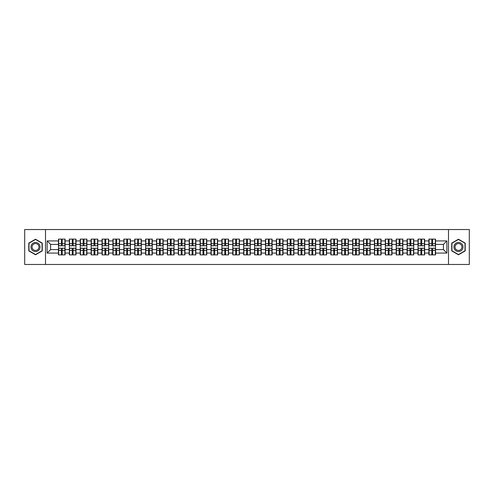<?xml version="1.0" encoding="UTF-8"?>
<svg xmlns="http://www.w3.org/2000/svg" width="494" height="494" viewBox="0 0 494 494"><rect width="100%" height="100%" fill="white"/><g stroke="black" fill="none" stroke-linecap="round" stroke-linejoin="round"><path stroke-width="0.74" d="M448.49 264.463L469.3 264.463L469.3 229.537L448.49 229.537L448.49 264.463L45.51 264.463L45.51 229.537L24.7 229.537L24.7 264.463L45.51 264.463M448.49 229.537L45.51 229.537M443.39 249.581L443.39 244.419L435.535 244.419L435.535 249.581L443.39 249.581L446.879 253.076L446.879 240.924L435.535 240.924L435.535 239.108L428.897 239.108L428.897 244.419L424.636 244.419L424.636 249.581L428.897 249.581L428.897 244.419M446.879 253.076L435.535 253.076L435.535 254.892L428.897 254.892L428.897 253.076L424.636 253.076L424.636 254.892L418.004 254.892L418.004 253.076L413.744 253.076L413.744 254.892L407.105 254.892L407.105 253.076L402.845 253.076L402.845 254.892L396.213 254.892L396.213 253.076L391.952 253.076L391.952 254.892L385.32 254.892L385.32 253.076L381.059 253.076L381.059 254.892L374.421 254.892L374.421 253.076L370.16 253.076L370.16 254.892L363.528 254.892L363.528 253.076L359.268 253.076L359.268 254.892L352.636 254.892L352.636 253.076L348.375 253.076L348.375 254.892L341.737 254.892L341.737 253.076L337.476 253.076L337.476 254.892L330.844 254.892L330.844 253.076L326.583 253.076L326.583 254.892L319.945 254.892L319.945 253.076L315.685 253.076L315.685 254.892L309.053 254.892L309.053 253.076L304.792 253.076L304.792 254.892L298.16 254.892L298.16 253.076L293.899 253.076L293.899 254.892L287.261 254.892L287.261 253.076L283 253.076L283 254.892L276.368 254.892L276.368 253.076L272.108 253.076L272.108 254.892L265.476 254.892L265.476 253.076L261.215 253.076L261.215 254.892L254.577 254.892L254.577 253.076L250.316 253.076L250.316 254.892L243.684 254.892L243.684 253.076L239.423 253.076L239.423 254.892L232.785 254.892L232.785 253.076L228.524 253.076L228.524 254.892L221.892 254.892L221.892 253.076L217.632 253.076L217.632 254.892L211 254.892L211 253.076L206.739 253.076L206.739 254.892L200.101 254.892L200.101 253.076L195.84 253.076L195.84 254.892L189.208 254.892L189.208 253.076L184.947 253.076L184.947 254.892L178.315 254.892L178.315 253.076L174.055 253.076L174.055 254.892L167.417 254.892L167.417 253.076L163.156 253.076L163.156 254.892L156.524 254.892L156.524 253.076L152.263 253.076L152.263 254.892L145.625 254.892L145.625 253.076L141.364 253.076L141.364 254.892L134.732 254.892L134.732 253.076L130.472 253.076L130.472 254.892L123.84 254.892L123.84 253.076L119.579 253.076L119.579 254.892L112.941 254.892L112.941 253.076L108.68 253.076L108.68 254.892L102.048 254.892L102.048 253.076L97.787 253.076L97.787 254.892L91.155 254.892L91.155 253.076L86.895 253.076L86.895 254.892L80.256 254.892L80.256 253.076L75.996 253.076L75.996 254.892L69.364 254.892L69.364 253.076L65.103 253.076L65.103 254.892L58.465 254.892L58.465 253.076L47.121 253.076L47.121 240.924L58.465 240.924L58.465 244.419L50.61 244.419L50.61 249.581L58.465 249.581L58.465 244.419M428.897 240.924L424.636 240.924L424.636 239.108L418.004 239.108L418.004 240.924L413.744 240.924L413.744 239.108L407.105 239.108L407.105 240.924L402.845 240.924L402.845 239.108L396.213 239.108L396.213 240.924L391.952 240.924L391.952 239.108L385.32 239.108L385.32 240.924L381.059 240.924L381.059 239.108L374.421 239.108L374.421 240.924L370.16 240.924L370.16 239.108L363.528 239.108L363.528 240.924L359.268 240.924L359.268 239.108L352.636 239.108L352.636 240.924L348.375 240.924L348.375 239.108L341.737 239.108L341.737 240.924L337.476 240.924L337.476 239.108L330.844 239.108L330.844 240.924L326.583 240.924L326.583 239.108L319.945 239.108L319.945 240.924L315.685 240.924L315.685 239.108L309.053 239.108L309.053 240.924L304.792 240.924L304.792 239.108L298.16 239.108L298.16 240.924L293.899 240.924L293.899 239.108L287.261 239.108L287.261 240.924L283 240.924L283 239.108L276.368 239.108L276.368 240.924L272.108 240.924L272.108 239.108L265.476 239.108L265.476 240.924L261.215 240.924L261.215 239.108L254.577 239.108L254.577 240.924L250.316 240.924L250.316 239.108L243.684 239.108L243.684 240.924L239.423 240.924L239.423 239.108L232.785 239.108L232.785 240.924L228.524 240.924L228.524 239.108L221.892 239.108L221.892 240.924L217.632 240.924L217.632 239.108L211 239.108L211 240.924L206.739 240.924L206.739 239.108L200.101 239.108L200.101 240.924L195.84 240.924L195.84 239.108L189.208 239.108L189.208 240.924L184.947 240.924L184.947 239.108L178.315 239.108L178.315 240.924L174.055 240.924L174.055 239.108L167.417 239.108L167.417 240.924L163.156 240.924L163.156 239.108L156.524 239.108L156.524 240.924L152.263 240.924L152.263 239.108L145.625 239.108L145.625 240.924L141.364 240.924L141.364 239.108L134.732 239.108L134.732 240.924L130.472 240.924L130.472 239.108L123.84 239.108L123.84 240.924L119.579 240.924L119.579 239.108L112.941 239.108L112.941 240.924L108.68 240.924L108.68 239.108L102.048 239.108L102.048 240.924L97.787 240.924L97.787 239.108L91.155 239.108L91.155 240.924L86.895 240.924L86.895 239.108L80.256 239.108L80.256 240.924L75.996 240.924L75.996 239.108L69.364 239.108L69.364 240.924L65.103 240.924L65.103 239.108L58.465 239.108L58.465 240.924M428.897 249.581L428.897 253.076M424.636 249.581L424.636 253.076M424.636 240.924L424.636 244.419M413.744 249.581L418.004 249.581L418.004 244.419L413.744 244.419L413.744 253.076M418.004 249.581L418.004 253.076M418.004 240.924L418.004 244.419M413.744 240.924L413.744 244.419M402.845 249.581L407.105 249.581L407.105 244.419L402.845 244.419L402.845 253.076M407.105 249.581L407.105 253.076M407.105 240.924L407.105 244.419M402.845 240.924L402.845 244.419M391.952 249.581L396.213 249.581L396.213 244.419L391.952 244.419L391.952 253.076M396.213 249.581L396.213 253.076M396.213 240.924L396.213 244.419M391.952 240.924L391.952 244.419M381.059 249.581L385.32 249.581L385.32 244.419L381.059 244.419L381.059 253.076M385.32 249.581L385.32 253.076M385.32 240.924L385.32 244.419M381.059 240.924L381.059 244.419M370.16 249.581L374.421 249.581L374.421 244.419L370.16 244.419L370.16 253.076M374.421 249.581L374.421 253.076M374.421 240.924L374.421 244.419M370.16 240.924L370.16 244.419M359.268 249.581L363.528 249.581L363.528 244.419L359.268 244.419L359.268 253.076M363.528 249.581L363.528 253.076M363.528 240.924L363.528 244.419M359.268 240.924L359.268 244.419M348.375 249.581L352.636 249.581L352.636 244.419L348.375 244.419L348.375 253.076M352.636 249.581L352.636 253.076M352.636 240.924L352.636 244.419M348.375 240.924L348.375 244.419M337.476 249.581L341.737 249.581L341.737 244.419L337.476 244.419L337.476 253.076M341.737 249.581L341.737 253.076M341.737 240.924L341.737 244.419M337.476 240.924L337.476 244.419M326.583 249.581L330.844 249.581L330.844 244.419L326.583 244.419L326.583 253.076M330.844 249.581L330.844 253.076M330.844 240.924L330.844 244.419M326.583 240.924L326.583 244.419M315.685 249.581L319.945 249.581L319.945 244.419L315.685 244.419L315.685 253.076M319.945 249.581L319.945 253.076M319.945 240.924L319.945 244.419M315.685 240.924L315.685 244.419M304.792 249.581L309.053 249.581L309.053 244.419L304.792 244.419L304.792 253.076M309.053 249.581L309.053 253.076M309.053 240.924L309.053 244.419M304.792 240.924L304.792 244.419M293.899 249.581L298.16 249.581L298.16 244.419L293.899 244.419L293.899 253.076M298.16 249.581L298.16 253.076M298.16 240.924L298.16 244.419M293.899 240.924L293.899 244.419M283 249.581L287.261 249.581L287.261 244.419L283 244.419L283 253.076M287.261 249.581L287.261 253.076M287.261 240.924L287.261 244.419M283 240.924L283 244.419M272.108 249.581L276.368 249.581L276.368 244.419L272.108 244.419L272.108 253.076M276.368 249.581L276.368 253.076M276.368 240.924L276.368 244.419M272.108 240.924L272.108 244.419M261.215 249.581L265.476 249.581L265.476 244.419L261.215 244.419L261.215 253.076M265.476 249.581L265.476 253.076M265.476 240.924L265.476 244.419M261.215 240.924L261.215 244.419M250.316 249.581L254.577 249.581L254.577 244.419L250.316 244.419L250.316 253.076M254.577 249.581L254.577 253.076M254.577 240.924L254.577 244.419M250.316 240.924L250.316 244.419M239.423 249.581L243.684 249.581L243.684 244.419L239.423 244.419L239.423 253.076M243.684 249.581L243.684 253.076M243.684 240.924L243.684 244.419M239.423 240.924L239.423 244.419M228.524 249.581L232.785 249.581L232.785 244.419L228.524 244.419L228.524 253.076M232.785 249.581L232.785 253.076M232.785 240.924L232.785 244.419M228.524 240.924L228.524 244.419M217.632 249.581L221.892 249.581L221.892 244.419L217.632 244.419L217.632 253.076M221.892 249.581L221.892 253.076M221.892 240.924L221.892 244.419M217.632 240.924L217.632 244.419M206.739 249.581L211 249.581L211 244.419L206.739 244.419L206.739 253.076M211 249.581L211 253.076M211 240.924L211 244.419M206.739 240.924L206.739 244.419M195.84 249.581L200.101 249.581L200.101 244.419L195.84 244.419L195.84 253.076M200.101 249.581L200.101 253.076M200.101 240.924L200.101 244.419M195.84 240.924L195.84 244.419M184.947 249.581L189.208 249.581L189.208 244.419L184.947 244.419L184.947 253.076M189.208 249.581L189.208 253.076M189.208 240.924L189.208 244.419M184.947 240.924L184.947 244.419M174.055 249.581L178.315 249.581L178.315 244.419L174.055 244.419L174.055 253.076M178.315 249.581L178.315 253.076M178.315 240.924L178.315 244.419M174.055 240.924L174.055 244.419M163.156 249.581L167.417 249.581L167.417 244.419L163.156 244.419L163.156 253.076M167.417 249.581L167.417 253.076M167.417 240.924L167.417 244.419M163.156 240.924L163.156 244.419M152.263 249.581L156.524 249.581L156.524 244.419L152.263 244.419L152.263 253.076M156.524 249.581L156.524 253.076M156.524 240.924L156.524 244.419M152.263 240.924L152.263 244.419M141.364 249.581L145.625 249.581L145.625 244.419L141.364 244.419L141.364 253.076M145.625 249.581L145.625 253.076M145.625 240.924L145.625 244.419M141.364 240.924L141.364 244.419M130.472 249.581L134.732 249.581L134.732 244.419L130.472 244.419L130.472 253.076M134.732 249.581L134.732 253.076M134.732 240.924L134.732 244.419M130.472 240.924L130.472 244.419M119.579 249.581L123.84 249.581L123.84 244.419L119.579 244.419L119.579 253.076M123.84 249.581L123.84 253.076M123.84 240.924L123.84 244.419M119.579 240.924L119.579 244.419M108.68 249.581L112.941 249.581L112.941 244.419L108.68 244.419L108.68 253.076M112.941 249.581L112.941 253.076M112.941 240.924L112.941 244.419M108.68 240.924L108.68 244.419M97.787 249.581L102.048 249.581L102.048 244.419L97.787 244.419L97.787 253.076M102.048 249.581L102.048 253.076M102.048 240.924L102.048 244.419M97.787 240.924L97.787 244.419M86.895 249.581L91.155 249.581L91.155 244.419L86.895 244.419L86.895 253.076M91.155 249.581L91.155 253.076M91.155 240.924L91.155 244.419M86.895 240.924L86.895 244.419M75.996 249.581L80.256 249.581L80.256 244.419L75.996 244.419L75.996 253.076M80.256 249.581L80.256 253.076M80.256 240.924L80.256 244.419M75.996 240.924L75.996 244.419M65.103 249.581L69.364 249.581L69.364 244.419L65.103 244.419L65.103 253.076M69.364 249.581L69.364 253.076M69.364 240.924L69.364 244.419M65.103 240.924L65.103 244.419M58.465 249.581L58.465 253.076M50.61 249.581L47.121 253.076M47.121 240.924L50.61 244.419M435.535 249.581L435.535 253.076M435.535 240.924L435.535 244.419M446.879 240.924L443.39 244.419M35.525 239.22L28.788 243.11L28.788 250.89L35.525 254.781L42.262 250.89L42.262 243.11L35.525 239.22M451.738 250.89L458.475 254.781L465.212 250.89L465.212 243.11L458.475 239.22L451.738 243.11L451.738 250.89M64.893 239.108L64.893 245.814L62.207 245.814L62.207 239.108M61.367 239.108L61.367 245.814L58.675 245.814L58.675 239.108M61.367 240.016L62.207 240.016M62.207 242.597L61.367 242.597M58.675 254.892L58.675 248.186L61.367 248.186L61.367 254.892M62.207 254.892L62.207 248.186L64.893 248.186L64.893 254.892M62.207 253.984L61.367 253.984M61.367 251.403L62.207 251.403M35.525 242.461A4.539 4.539 0 0 0 30.986 247A4.539 4.539 0 0 0 35.525 251.539A4.539 4.539 0 0 0 40.063 247A4.539 4.539 0 0 0 35.525 242.461M35.525 243.561A3.439 3.439 0 0 0 32.085 247A3.439 3.439 0 0 0 35.525 250.439A3.439 3.439 0 0 0 38.964 247A3.439 3.439 0 0 0 35.525 243.561M42.058 250.773L35.525 254.54L28.998 250.773L28.998 243.227L35.525 239.46L42.058 243.227L42.058 250.773M462.409 244.728A4.539 4.539 0 0 0 456.203 243.067A4.539 4.539 0 0 0 454.542 249.272A4.539 4.539 0 0 0 460.748 250.933A4.539 4.539 0 0 0 462.409 244.728M461.452 245.283A3.439 3.439 0 0 0 456.759 244.024A3.439 3.439 0 0 0 455.499 248.717A3.439 3.439 0 0 0 460.192 249.976A3.439 3.439 0 0 0 461.452 245.283M458.475 254.54L451.942 250.773L451.942 243.227L458.475 239.46L465.002 243.227L465.002 250.773L458.475 254.54M75.786 239.108L75.786 245.814L73.1 245.814L73.1 239.108M72.26 239.108L72.26 245.814L69.574 245.814L69.574 239.108M72.26 240.016L73.1 240.016M73.1 242.597L72.26 242.597M86.685 239.108L86.685 245.814L83.992 245.814L83.992 239.108M83.159 239.108L83.159 245.814L80.466 245.814L80.466 239.108M83.159 240.016L83.992 240.016M83.992 242.597L83.159 242.597M97.577 239.108L97.577 245.814L94.891 245.814L94.891 239.108M94.051 239.108L94.051 245.814L91.359 245.814L91.359 239.108M94.051 240.016L94.891 240.016M94.891 242.597L94.051 242.597M108.47 239.108L108.47 245.814L105.784 245.814L105.784 239.108M104.944 239.108L104.944 245.814L102.258 245.814L102.258 239.108M104.944 240.016L105.784 240.016M105.784 242.597L104.944 242.597M119.369 239.108L119.369 245.814L116.677 245.814L116.677 239.108M115.843 239.108L115.843 245.814L113.151 245.814L113.151 239.108M115.843 240.016L116.677 240.016M116.677 242.597L115.843 242.597M69.574 254.892L69.574 248.186L72.26 248.186L72.26 254.892M73.1 254.892L73.1 248.186L75.786 248.186L75.786 254.892M73.1 253.984L72.26 253.984M72.26 251.403L73.1 251.403M80.466 254.892L80.466 248.186L83.159 248.186L83.159 254.892M83.992 254.892L83.992 248.186L86.685 248.186L86.685 254.892M83.992 253.984L83.159 253.984M83.159 251.403L83.992 251.403M91.359 254.892L91.359 248.186L94.051 248.186L94.051 254.892M94.891 254.892L94.891 248.186L97.577 248.186L97.577 254.892M94.891 253.984L94.051 253.984M94.051 251.403L94.891 251.403M102.258 254.892L102.258 248.186L104.944 248.186L104.944 254.892M105.784 254.892L105.784 248.186L108.47 248.186L108.47 254.892M105.784 253.984L104.944 253.984M104.944 251.403L105.784 251.403M113.151 254.892L113.151 248.186L115.843 248.186L115.843 254.892M116.677 254.892L116.677 248.186L119.369 248.186L119.369 254.892M116.677 253.984L115.843 253.984M115.843 251.403L116.677 251.403M130.262 239.108L130.262 245.814L127.576 245.814L127.576 239.108M126.736 239.108L126.736 245.814L124.05 245.814L124.05 239.108M126.736 240.016L127.576 240.016M127.576 242.597L126.736 242.597M124.05 254.892L124.05 248.186L126.736 248.186L126.736 254.892M127.576 254.892L127.576 248.186L130.262 248.186L130.262 254.892M127.576 253.984L126.736 253.984M126.736 251.403L127.576 251.403M141.161 239.108L141.161 245.814L138.468 245.814L138.468 239.108M137.628 239.108L137.628 245.814L134.942 245.814L134.942 239.108M137.628 240.016L138.468 240.016M138.468 242.597L137.628 242.597M134.942 254.892L134.942 248.186L137.628 248.186L137.628 254.892M138.468 254.892L138.468 248.186L141.161 248.186L141.161 254.892M138.468 253.984L137.628 253.984M137.628 251.403L138.468 251.403M152.053 239.108L152.053 245.814L149.367 245.814L149.367 239.108M148.527 239.108L148.527 245.814L145.835 245.814L145.835 239.108M148.527 240.016L149.367 240.016M149.367 242.597L148.527 242.597M145.835 254.892L145.835 248.186L148.527 248.186L148.527 254.892M149.367 254.892L149.367 248.186L152.053 248.186L152.053 254.892M149.367 253.984L148.527 253.984M148.527 251.403L149.367 251.403M162.946 239.108L162.946 245.814L160.26 245.814L160.26 239.108M159.42 239.108L159.42 245.814L156.734 245.814L156.734 239.108M159.42 240.016L160.26 240.016M160.26 242.597L159.42 242.597M156.734 254.892L156.734 248.186L159.42 248.186L159.42 254.892M160.26 254.892L160.26 248.186L162.946 248.186L162.946 254.892M160.26 253.984L159.42 253.984M159.42 251.403L160.26 251.403M173.845 239.108L173.845 245.814L171.152 245.814L171.152 239.108M170.319 239.108L170.319 245.814L167.627 245.814L167.627 239.108M170.319 240.016L171.152 240.016M171.152 242.597L170.319 242.597M167.627 254.892L167.627 248.186L170.319 248.186L170.319 254.892M171.152 254.892L171.152 248.186L173.845 248.186L173.845 254.892M171.152 253.984L170.319 253.984M170.319 251.403L171.152 251.403M184.737 239.108L184.737 245.814L182.051 245.814L182.051 239.108M181.212 239.108L181.212 245.814L178.519 245.814L178.519 239.108M181.212 240.016L182.051 240.016M182.051 242.597L181.212 242.597M178.519 254.892L178.519 248.186L181.212 248.186L181.212 254.892M182.051 254.892L182.051 248.186L184.737 248.186L184.737 254.892M182.051 253.984L181.212 253.984M181.212 251.403L182.051 251.403M195.63 239.108L195.63 245.814L192.944 245.814L192.944 239.108M192.104 239.108L192.104 245.814L189.418 245.814L189.418 239.108M192.104 240.016L192.944 240.016M192.944 242.597L192.104 242.597M189.418 254.892L189.418 248.186L192.104 248.186L192.104 254.892M192.944 254.892L192.944 248.186L195.63 248.186L195.63 254.892M192.944 253.984L192.104 253.984M192.104 251.403L192.944 251.403M206.529 239.108L206.529 245.814L203.837 245.814L203.837 239.108M203.003 239.108L203.003 245.814L200.311 245.814L200.311 239.108M203.003 240.016L203.837 240.016M203.837 242.597L203.003 242.597M200.311 254.892L200.311 248.186L203.003 248.186L203.003 254.892M203.837 254.892L203.837 248.186L206.529 248.186L206.529 254.892M203.837 253.984L203.003 253.984M203.003 251.403L203.837 251.403M217.422 239.108L217.422 245.814L214.736 245.814L214.736 239.108M213.896 239.108L213.896 245.814L211.21 245.814L211.21 239.108M213.896 240.016L214.736 240.016M214.736 242.597L213.896 242.597M211.21 254.892L211.21 248.186L213.896 248.186L213.896 254.892M214.736 254.892L214.736 248.186L217.422 248.186L217.422 254.892M214.736 253.984L213.896 253.984M213.896 251.403L214.736 251.403M228.321 239.108L228.321 245.814L225.628 245.814L225.628 239.108M224.789 239.108L224.789 245.814L222.102 245.814L222.102 239.108M224.789 240.016L225.628 240.016M225.628 242.597L224.789 242.597M222.102 254.892L222.102 248.186L224.789 248.186L224.789 254.892M225.628 254.892L225.628 248.186L228.321 248.186L228.321 254.892M225.628 253.984L224.789 253.984M224.789 251.403L225.628 251.403M239.213 239.108L239.213 245.814L236.521 245.814L236.521 239.108M235.687 239.108L235.687 245.814L232.995 245.814L232.995 239.108M235.687 240.016L236.521 240.016M236.521 242.597L235.687 242.597M232.995 254.892L232.995 248.186L235.687 248.186L235.687 254.892M236.521 254.892L236.521 248.186L239.213 248.186L239.213 254.892M236.521 253.984L235.687 253.984M235.687 251.403L236.521 251.403M250.106 239.108L250.106 245.814L247.42 245.814L247.42 239.108M246.58 239.108L246.58 245.814L243.894 245.814L243.894 239.108M246.58 240.016L247.42 240.016M247.42 242.597L246.58 242.597M243.894 254.892L243.894 248.186L246.58 248.186L246.58 254.892M247.42 254.892L247.42 248.186L250.106 248.186L250.106 254.892M247.42 253.984L246.58 253.984M246.58 251.403L247.42 251.403M261.005 239.108L261.005 245.814L258.313 245.814L258.313 239.108M257.479 239.108L257.479 245.814L254.787 245.814L254.787 239.108M257.479 240.016L258.313 240.016M258.313 242.597L257.479 242.597M254.787 254.892L254.787 248.186L257.479 248.186L257.479 254.892M258.313 254.892L258.313 248.186L261.005 248.186L261.005 254.892M258.313 253.984L257.479 253.984M257.479 251.403L258.313 251.403M271.898 239.108L271.898 245.814L269.211 245.814L269.211 239.108M268.372 239.108L268.372 245.814L265.679 245.814L265.679 239.108M268.372 240.016L269.211 240.016M269.211 242.597L268.372 242.597M265.679 254.892L265.679 248.186L268.372 248.186L268.372 254.892M269.211 254.892L269.211 248.186L271.898 248.186L271.898 254.892M269.211 253.984L268.372 253.984M268.372 251.403L269.211 251.403M282.79 239.108L282.79 245.814L280.104 245.814L280.104 239.108M279.264 239.108L279.264 245.814L276.578 245.814L276.578 239.108M279.264 240.016L280.104 240.016M280.104 242.597L279.264 242.597M276.578 254.892L276.578 248.186L279.264 248.186L279.264 254.892M280.104 254.892L280.104 248.186L282.79 248.186L282.79 254.892M280.104 253.984L279.264 253.984M279.264 251.403L280.104 251.403M293.689 239.108L293.689 245.814L290.997 245.814L290.997 239.108M290.163 239.108L290.163 245.814L287.471 245.814L287.471 239.108M290.163 240.016L290.997 240.016M290.997 242.597L290.163 242.597M287.471 254.892L287.471 248.186L290.163 248.186L290.163 254.892M290.997 254.892L290.997 248.186L293.689 248.186L293.689 254.892M290.997 253.984L290.163 253.984M290.163 251.403L290.997 251.403M304.582 239.108L304.582 245.814L301.896 245.814L301.896 239.108M301.056 239.108L301.056 245.814L298.37 245.814L298.37 239.108M301.056 240.016L301.896 240.016M301.896 242.597L301.056 242.597M298.37 254.892L298.37 248.186L301.056 248.186L301.056 254.892M301.896 254.892L301.896 248.186L304.582 248.186L304.582 254.892M301.896 253.984L301.056 253.984M301.056 251.403L301.896 251.403M315.481 239.108L315.481 245.814L312.788 245.814L312.788 239.108M311.949 239.108L311.949 245.814L309.263 245.814L309.263 239.108M311.949 240.016L312.788 240.016M312.788 242.597L311.949 242.597M309.263 254.892L309.263 248.186L311.949 248.186L311.949 254.892M312.788 254.892L312.788 248.186L315.481 248.186L315.481 254.892M312.788 253.984L311.949 253.984M311.949 251.403L312.788 251.403M326.373 239.108L326.373 245.814L323.681 245.814L323.681 239.108M322.848 239.108L322.848 245.814L320.155 245.814L320.155 239.108M322.848 240.016L323.681 240.016M323.681 242.597L322.848 242.597M320.155 254.892L320.155 248.186L322.848 248.186L322.848 254.892M323.681 254.892L323.681 248.186L326.373 248.186L326.373 254.892M323.681 253.984L322.848 253.984M322.848 251.403L323.681 251.403M337.266 239.108L337.266 245.814L334.58 245.814L334.58 239.108M333.74 239.108L333.74 245.814L331.054 245.814L331.054 239.108M333.74 240.016L334.58 240.016M334.58 242.597L333.74 242.597M331.054 254.892L331.054 248.186L333.74 248.186L333.74 254.892M334.58 254.892L334.58 248.186L337.266 248.186L337.266 254.892M334.58 253.984L333.74 253.984M333.74 251.403L334.58 251.403M348.165 239.108L348.165 245.814L345.473 245.814L345.473 239.108M344.633 239.108L344.633 245.814L341.947 245.814L341.947 239.108M344.633 240.016L345.473 240.016M345.473 242.597L344.633 242.597M341.947 254.892L341.947 248.186L344.633 248.186L344.633 254.892M345.473 254.892L345.473 248.186L348.165 248.186L348.165 254.892M345.473 253.984L344.633 253.984M344.633 251.403L345.473 251.403M359.058 239.108L359.058 245.814L356.372 245.814L356.372 239.108M355.532 239.108L355.532 245.814L352.839 245.814L352.839 239.108M355.532 240.016L356.372 240.016M356.372 242.597L355.532 242.597M352.839 254.892L352.839 248.186L355.532 248.186L355.532 254.892M356.372 254.892L356.372 248.186L359.058 248.186L359.058 254.892M356.372 253.984L355.532 253.984M355.532 251.403L356.372 251.403M369.95 239.108L369.95 245.814L367.264 245.814L367.264 239.108M366.425 239.108L366.425 245.814L363.738 245.814L363.738 239.108M366.425 240.016L367.264 240.016M367.264 242.597L366.425 242.597M363.738 254.892L363.738 248.186L366.425 248.186L366.425 254.892M367.264 254.892L367.264 248.186L369.95 248.186L369.95 254.892M367.264 253.984L366.425 253.984M366.425 251.403L367.264 251.403M380.849 239.108L380.849 245.814L378.157 245.814L378.157 239.108M377.323 239.108L377.323 245.814L374.631 245.814L374.631 239.108M377.323 240.016L378.157 240.016M378.157 242.597L377.323 242.597M374.631 254.892L374.631 248.186L377.323 248.186L377.323 254.892M378.157 254.892L378.157 248.186L380.849 248.186L380.849 254.892M378.157 253.984L377.323 253.984M377.323 251.403L378.157 251.403M391.742 239.108L391.742 245.814L389.056 245.814L389.056 239.108M388.216 239.108L388.216 245.814L385.53 245.814L385.53 239.108M388.216 240.016L389.056 240.016M389.056 242.597L388.216 242.597M385.53 254.892L385.53 248.186L388.216 248.186L388.216 254.892M389.056 254.892L389.056 248.186L391.742 248.186L391.742 254.892M389.056 253.984L388.216 253.984M388.216 251.403L389.056 251.403M402.641 239.108L402.641 245.814L399.949 245.814L399.949 239.108M399.109 239.108L399.109 245.814L396.423 245.814L396.423 239.108M399.109 240.016L399.949 240.016M399.949 242.597L399.109 242.597M396.423 254.892L396.423 248.186L399.109 248.186L399.109 254.892M399.949 254.892L399.949 248.186L402.641 248.186L402.641 254.892M399.949 253.984L399.109 253.984M399.109 251.403L399.949 251.403M413.534 239.108L413.534 245.814L410.841 245.814L410.841 239.108M410.008 239.108L410.008 245.814L407.315 245.814L407.315 239.108M410.008 240.016L410.841 240.016M410.841 242.597L410.008 242.597M407.315 254.892L407.315 248.186L410.008 248.186L410.008 254.892M410.841 254.892L410.841 248.186L413.534 248.186L413.534 254.892M410.841 253.984L410.008 253.984M410.008 251.403L410.841 251.403M424.426 239.108L424.426 245.814L421.74 245.814L421.74 239.108M420.9 239.108L420.9 245.814L418.214 245.814L418.214 239.108M420.9 240.016L421.74 240.016M421.74 242.597L420.9 242.597M418.214 254.892L418.214 248.186L420.9 248.186L420.9 254.892M421.74 254.892L421.74 248.186L424.426 248.186L424.426 254.892M421.74 253.984L420.9 253.984M420.9 251.403L421.74 251.403M435.325 239.108L435.325 245.814L432.633 245.814L432.633 239.108M431.793 239.108L431.793 245.814L429.107 245.814L429.107 239.108M431.793 240.016L432.633 240.016M432.633 242.597L431.793 242.597M429.107 254.892L429.107 248.186L431.793 248.186L431.793 254.892M432.633 254.892L432.633 248.186L435.325 248.186L435.325 254.892M432.633 253.984L431.793 253.984M431.793 251.403L432.633 251.403M61.367 243.659L58.675 243.659M61.367 245.722L58.675 245.722M64.893 243.659L62.207 243.659M64.893 245.722L62.207 245.722M62.207 250.341L64.893 250.341M62.207 248.278L64.893 248.278M58.675 250.341L61.367 250.341M58.675 248.278L61.367 248.278M72.26 243.659L69.574 243.659M72.26 245.722L69.574 245.722M75.786 243.659L73.1 243.659M75.786 245.722L73.1 245.722M83.159 243.659L80.466 243.659M83.159 245.722L80.466 245.722M86.685 243.659L83.992 243.659M86.685 245.722L83.992 245.722M94.051 243.659L91.359 243.659M94.051 245.722L91.359 245.722M97.577 243.659L94.891 243.659M97.577 245.722L94.891 245.722M104.944 243.659L102.258 243.659M104.944 245.722L102.258 245.722M108.47 243.659L105.784 243.659M108.47 245.722L105.784 245.722M115.843 243.659L113.151 243.659M115.843 245.722L113.151 245.722M119.369 243.659L116.677 243.659M119.369 245.722L116.677 245.722M73.1 250.341L75.786 250.341M73.1 248.278L75.786 248.278M69.574 250.341L72.26 250.341M69.574 248.278L72.26 248.278M83.992 250.341L86.685 250.341M83.992 248.278L86.685 248.278M80.466 250.341L83.159 250.341M80.466 248.278L83.159 248.278M94.891 250.341L97.577 250.341M94.891 248.278L97.577 248.278M91.359 250.341L94.051 250.341M91.359 248.278L94.051 248.278M105.784 250.341L108.47 250.341M105.784 248.278L108.47 248.278M102.258 250.341L104.944 250.341M102.258 248.278L104.944 248.278M116.677 250.341L119.369 250.341M116.677 248.278L119.369 248.278M113.151 250.341L115.843 250.341M113.151 248.278L115.843 248.278M126.736 243.659L124.05 243.659M126.736 245.722L124.05 245.722M130.262 243.659L127.576 243.659M130.262 245.722L127.576 245.722M127.576 250.341L130.262 250.341M127.576 248.278L130.262 248.278M124.05 250.341L126.736 250.341M124.05 248.278L126.736 248.278M137.628 243.659L134.942 243.659M137.628 245.722L134.942 245.722M141.161 243.659L138.468 243.659M141.161 245.722L138.468 245.722M138.468 250.341L141.161 250.341M138.468 248.278L141.161 248.278M134.942 250.341L137.628 250.341M134.942 248.278L137.628 248.278M148.527 243.659L145.835 243.659M148.527 245.722L145.835 245.722M152.053 243.659L149.367 243.659M152.053 245.722L149.367 245.722M149.367 250.341L152.053 250.341M149.367 248.278L152.053 248.278M145.835 250.341L148.527 250.341M145.835 248.278L148.527 248.278M159.42 243.659L156.734 243.659M159.42 245.722L156.734 245.722M162.946 243.659L160.26 243.659M162.946 245.722L160.26 245.722M160.26 250.341L162.946 250.341M160.26 248.278L162.946 248.278M156.734 250.341L159.42 250.341M156.734 248.278L159.42 248.278M170.319 243.659L167.627 243.659M170.319 245.722L167.627 245.722M173.845 243.659L171.152 243.659M173.845 245.722L171.152 245.722M171.152 250.341L173.845 250.341M171.152 248.278L173.845 248.278M167.627 250.341L170.319 250.341M167.627 248.278L170.319 248.278M181.212 243.659L178.519 243.659M181.212 245.722L178.519 245.722M184.737 243.659L182.051 243.659M184.737 245.722L182.051 245.722M182.051 250.341L184.737 250.341M182.051 248.278L184.737 248.278M178.519 250.341L181.212 250.341M178.519 248.278L181.212 248.278M192.104 243.659L189.418 243.659M192.104 245.722L189.418 245.722M195.63 243.659L192.944 243.659M195.63 245.722L192.944 245.722M192.944 250.341L195.63 250.341M192.944 248.278L195.63 248.278M189.418 250.341L192.104 250.341M189.418 248.278L192.104 248.278M203.003 243.659L200.311 243.659M203.003 245.722L200.311 245.722M206.529 243.659L203.837 243.659M206.529 245.722L203.837 245.722M203.837 250.341L206.529 250.341M203.837 248.278L206.529 248.278M200.311 250.341L203.003 250.341M200.311 248.278L203.003 248.278M213.896 243.659L211.21 243.659M213.896 245.722L211.21 245.722M217.422 243.659L214.736 243.659M217.422 245.722L214.736 245.722M214.736 250.341L217.422 250.341M214.736 248.278L217.422 248.278M211.21 250.341L213.896 250.341M211.21 248.278L213.896 248.278M224.789 243.659L222.102 243.659M224.789 245.722L222.102 245.722M228.321 243.659L225.628 243.659M228.321 245.722L225.628 245.722M225.628 250.341L228.321 250.341M225.628 248.278L228.321 248.278M222.102 250.341L224.789 250.341M222.102 248.278L224.789 248.278M235.687 243.659L232.995 243.659M235.687 245.722L232.995 245.722M239.213 243.659L236.521 243.659M239.213 245.722L236.521 245.722M236.521 250.341L239.213 250.341M236.521 248.278L239.213 248.278M232.995 250.341L235.687 250.341M232.995 248.278L235.687 248.278M246.58 243.659L243.894 243.659M246.58 245.722L243.894 245.722M250.106 243.659L247.42 243.659M250.106 245.722L247.42 245.722M247.42 250.341L250.106 250.341M247.42 248.278L250.106 248.278M243.894 250.341L246.58 250.341M243.894 248.278L246.58 248.278M257.479 243.659L254.787 243.659M257.479 245.722L254.787 245.722M261.005 243.659L258.313 243.659M261.005 245.722L258.313 245.722M258.313 250.341L261.005 250.341M258.313 248.278L261.005 248.278M254.787 250.341L257.479 250.341M254.787 248.278L257.479 248.278M268.372 243.659L265.679 243.659M268.372 245.722L265.679 245.722M271.898 243.659L269.211 243.659M271.898 245.722L269.211 245.722M269.211 250.341L271.898 250.341M269.211 248.278L271.898 248.278M265.679 250.341L268.372 250.341M265.679 248.278L268.372 248.278M279.264 243.659L276.578 243.659M279.264 245.722L276.578 245.722M282.79 243.659L280.104 243.659M282.79 245.722L280.104 245.722M280.104 250.341L282.79 250.341M280.104 248.278L282.79 248.278M276.578 250.341L279.264 250.341M276.578 248.278L279.264 248.278M290.163 243.659L287.471 243.659M290.163 245.722L287.471 245.722M293.689 243.659L290.997 243.659M293.689 245.722L290.997 245.722M290.997 250.341L293.689 250.341M290.997 248.278L293.689 248.278M287.471 250.341L290.163 250.341M287.471 248.278L290.163 248.278M301.056 243.659L298.37 243.659M301.056 245.722L298.37 245.722M304.582 243.659L301.896 243.659M304.582 245.722L301.896 245.722M301.896 250.341L304.582 250.341M301.896 248.278L304.582 248.278M298.37 250.341L301.056 250.341M298.37 248.278L301.056 248.278M311.949 243.659L309.263 243.659M311.949 245.722L309.263 245.722M315.481 243.659L312.788 243.659M315.481 245.722L312.788 245.722M312.788 250.341L315.481 250.341M312.788 248.278L315.481 248.278M309.263 250.341L311.949 250.341M309.263 248.278L311.949 248.278M322.848 243.659L320.155 243.659M322.848 245.722L320.155 245.722M326.373 243.659L323.681 243.659M326.373 245.722L323.681 245.722M323.681 250.341L326.373 250.341M323.681 248.278L326.373 248.278M320.155 250.341L322.848 250.341M320.155 248.278L322.848 248.278M333.74 243.659L331.054 243.659M333.74 245.722L331.054 245.722M337.266 243.659L334.58 243.659M337.266 245.722L334.58 245.722M334.58 250.341L337.266 250.341M334.58 248.278L337.266 248.278M331.054 250.341L333.74 250.341M331.054 248.278L333.74 248.278M344.633 243.659L341.947 243.659M344.633 245.722L341.947 245.722M348.165 243.659L345.473 243.659M348.165 245.722L345.473 245.722M345.473 250.341L348.165 250.341M345.473 248.278L348.165 248.278M341.947 250.341L344.633 250.341M341.947 248.278L344.633 248.278M355.532 243.659L352.839 243.659M355.532 245.722L352.839 245.722M359.058 243.659L356.372 243.659M359.058 245.722L356.372 245.722M356.372 250.341L359.058 250.341M356.372 248.278L359.058 248.278M352.839 250.341L355.532 250.341M352.839 248.278L355.532 248.278M366.425 243.659L363.738 243.659M366.425 245.722L363.738 245.722M369.95 243.659L367.264 243.659M369.95 245.722L367.264 245.722M367.264 250.341L369.95 250.341M367.264 248.278L369.95 248.278M363.738 250.341L366.425 250.341M363.738 248.278L366.425 248.278M377.323 243.659L374.631 243.659M377.323 245.722L374.631 245.722M380.849 243.659L378.157 243.659M380.849 245.722L378.157 245.722M378.157 250.341L380.849 250.341M378.157 248.278L380.849 248.278M374.631 250.341L377.323 250.341M374.631 248.278L377.323 248.278M388.216 243.659L385.53 243.659M388.216 245.722L385.53 245.722M391.742 243.659L389.056 243.659M391.742 245.722L389.056 245.722M389.056 250.341L391.742 250.341M389.056 248.278L391.742 248.278M385.53 250.341L388.216 250.341M385.53 248.278L388.216 248.278M399.109 243.659L396.423 243.659M399.109 245.722L396.423 245.722M402.641 243.659L399.949 243.659M402.641 245.722L399.949 245.722M399.949 250.341L402.641 250.341M399.949 248.278L402.641 248.278M396.423 250.341L399.109 250.341M396.423 248.278L399.109 248.278M410.008 243.659L407.315 243.659M410.008 245.722L407.315 245.722M413.534 243.659L410.841 243.659M413.534 245.722L410.841 245.722M410.841 250.341L413.534 250.341M410.841 248.278L413.534 248.278M407.315 250.341L410.008 250.341M407.315 248.278L410.008 248.278M420.9 243.659L418.214 243.659M420.9 245.722L418.214 245.722M424.426 243.659L421.74 243.659M424.426 245.722L421.74 245.722M421.74 250.341L424.426 250.341M421.74 248.278L424.426 248.278M418.214 250.341L420.9 250.341M418.214 248.278L420.9 248.278M431.793 243.659L429.107 243.659M431.793 245.722L429.107 245.722M435.325 243.659L432.633 243.659M435.325 245.722L432.633 245.722M432.633 250.341L435.325 250.341M432.633 248.278L435.325 248.278M429.107 250.341L431.793 250.341M429.107 248.278L431.793 248.278"/></g></svg>
